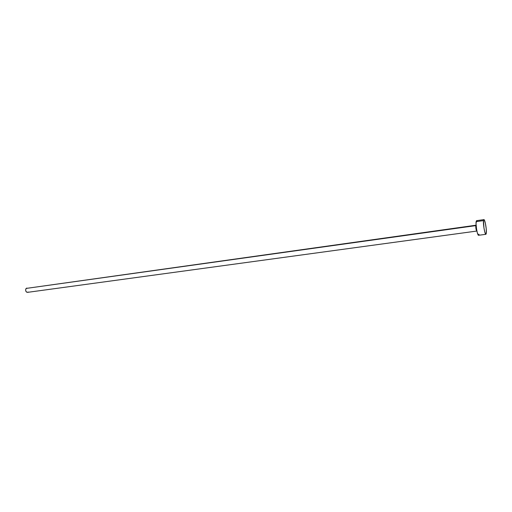 <?xml version="1.0" encoding="UTF-8"?>
<svg xmlns="http://www.w3.org/2000/svg" width="512" height="512" viewBox="0 0 512 512"><rect width="100%" height="100%" fill="white"/><g stroke="black" fill="none" stroke-linecap="round" stroke-linejoin="round"><path stroke-width="0.77" d="M476.685 231.046C476.038 229.766 475.738 227.962 475.77 225.626L475.942 225.222L26.131 288.429L475.77 225.626L26.131 288.429C25.235 290.458 25.664 291.776 27.405 292.371L476.749 231.066C476.09 230.022 475.763 228.211 475.77 225.626L476.013 225.242M483.501 220.608L483.898 219.622C484.928 219.142 486.835 229.837 486.336 233.254L485.926 234.298C484.902 234.822 482.97 223.949 483.501 220.608L476.122 221.658L483.501 220.608L483.789 219.686L484.243 219.872L485.37 223.264L486.234 228.781L486.336 233.254L485.85 234.291L484.755 231.872L483.955 227.987L483.501 220.608M478.483 235.277L477.35 232.877L476.544 229.005L476.032 223.552L476.557 220.672L476.122 221.658C475.539 224.986 477.485 235.814 478.566 235.283L485.92 234.298M479.002 234.24L478.707 235.2M476.653 220.685L477.19 221.414M28.096 291.987L27.584 292.326M27.43 292.365L26.432 292.032L25.677 290.669L25.766 289.037L26.835 288.051M483.891 219.622L476.55 220.672"/></g></svg>
